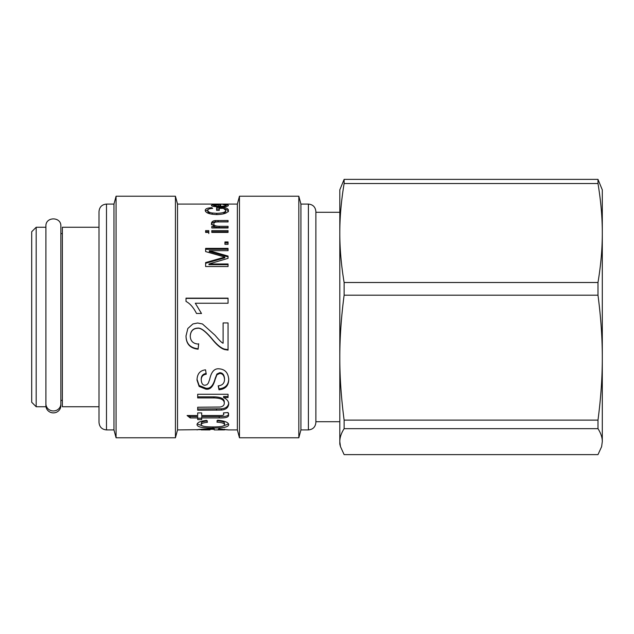 <?xml version="1.0" encoding="UTF-8"?>
<svg xmlns="http://www.w3.org/2000/svg" width="634" height="634" viewBox="0 0 634 634"><rect width="100%" height="100%" fill="white"/><g stroke="black" fill="none" stroke-linecap="round" stroke-linejoin="round"><path stroke-width="0.95" d="M99.007 227.257L62.362 227.257L62.362 406.743L99.007 406.743M45.91 317L45.91 406.743L36.186 406.743L36.186 227.257L45.91 227.257L45.91 317M36.186 227.257L31.7 231.743L31.7 402.257L36.186 406.743M99.007 323.498L99.007 211.558C99.451 207.009 101.939 204.52 106.48 204.077L106.48 429.923C101.939 429.48 99.451 426.991 99.007 422.442L99.007 323.498M106.48 429.923L113.962 429.923L113.962 204.077L106.48 204.077M113.962 429.923L116.07 437.777L116.07 196.223L113.962 204.077M201.24 429.638L177.528 429.923L175.428 437.777L175.428 196.223L116.07 196.223M177.528 429.923L177.528 204.077L175.428 196.223M197.174 429.923L197.031 429.9C197.293 429.432 202.563 429.059 212.834 428.79L214.205 428.79L214.205 429.923L224.515 429.892L218.254 429.432L218.928 428.814L228.565 429.923L237.354 429.923L237.354 204.077L214.443 204.077M228.058 323.966L228.058 350.119L224.484 349.532C221.02 348.47 217.058 345.197 212.572 339.729C205.765 331.455 200.74 327.635 197.507 328.277C193.053 328.571 190.636 331.178 190.263 336.091C190.446 341.163 193.243 343.834 198.656 344.088L198.117 349.199C190.145 348.359 186.111 343.953 186.016 335.965L187.83 328.507L192.887 323.966L197.634 322.999L202.452 323.966L215.061 335.275C219.388 340.395 222.066 343.049 223.105 343.216L223.105 322.936L228.058 322.936L228.058 323.966M228.058 204.156L211.431 204.077L228.058 204.291M211.431 204.077L212.303 204.093M228.565 429.923L224.515 429.63M214.205 429.297L209.989 429.313M224.515 424.693C224.563 423.369 222.043 422.521 216.947 422.149L217.621 420.207C224.793 420.921 228.494 422.41 228.723 424.685C228.549 427.023 223.303 428.132 212.992 428.021C202.595 428.14 197.277 427.023 197.031 424.669C197.166 422.482 200.368 421.055 206.636 420.405L207.405 422.315C203.308 422.727 201.255 423.496 201.24 424.606C201.097 426.159 204.964 426.936 212.866 426.936C220.806 426.936 224.698 426.183 224.515 424.693L224.515 423.266C224.563 421.959 222.043 421.119 216.947 420.762M223.683 414.073L223.461 412.908L228.026 412.52L228.47 414.541C229.262 417.045 226.164 418.171 219.182 417.933L201.691 417.933L201.691 419.581L197.697 419.581L197.697 417.933L190.2 417.933L187.101 415.524L197.697 415.524L197.697 412.908L201.691 412.908L201.691 415.524L219.467 415.524C222.732 415.603 224.135 415.119 223.683 414.073L223.683 412.892M228.058 394.269L228.058 397.558L223.588 397.558C227.012 399.238 228.723 401.377 228.723 403.985C228.359 407.662 225.878 409.675 221.29 410.047L197.697 410.23L197.697 407.234L219.95 407.036C222.756 406.608 224.206 405.38 224.285 403.335C224.412 399.84 220.965 398.041 213.943 397.938L197.697 397.938L197.697 394.269L228.058 394.269M228.723 379.394C228.692 385.678 225.45 389.141 218.992 389.783L218.191 385.829C222.344 385.44 224.452 383.301 224.515 379.417C224.19 375.463 222.574 373.481 219.657 373.481L216.915 374.797L215.195 379.259C213.23 386.685 210.092 389.973 205.773 389.125L199.139 386.439L197.031 380.162C197.126 373.925 199.972 370.486 205.551 369.844L206.224 374.25C202.991 374.662 201.327 376.533 201.24 379.869C201.509 383.61 202.817 385.393 205.17 385.226L206.953 384.711L208.332 383.118L209.672 379.394C211.288 371.809 214.451 368.291 219.15 368.829C225.022 369.265 228.216 372.784 228.723 379.394M186.016 298.154L228.058 298.154L228.058 303.242L195.304 303.242L201.501 313.489L196.516 313.489C193.489 307.482 189.986 303.464 186.016 301.435L186.016 298.154M228.058 263.99L228.058 266.534L205.622 266.534L205.622 262.579L224.824 257.063L205.622 251.587L205.622 248.385L228.058 248.385L228.058 250.676L209.283 250.676L228.058 256.081L228.058 258.347L208.958 263.99L228.058 263.99M228.058 241.958L228.058 244.328L224.927 244.328L224.927 241.958L228.058 241.958M228.058 230.618L228.058 232.416L211.796 232.416L211.796 230.618L228.058 230.618M208.784 230.618L208.784 232.416L205.622 232.416L205.622 230.618L208.784 230.618M228.058 226.314L228.058 227.978L211.796 227.978L211.796 226.473L214.102 226.473L211.431 223.485C211.621 221.734 212.937 220.759 215.386 220.561L228.058 220.481L228.058 221.94L218.175 221.94C215.211 221.892 213.761 222.518 213.832 223.81C213.539 225.308 215.322 226.14 219.182 226.314L228.058 226.314M219.269 208.38L219.269 210.361L216.614 210.361L216.614 207.619L224.927 207.619C227.257 208.34 228.43 209.228 228.43 210.29C228.018 212.881 224.19 214.308 216.939 214.585C209.482 214.324 205.574 212.913 205.226 210.369C205.273 208.784 207.5 207.897 211.899 207.706L212.628 208.404C209.434 208.586 207.817 209.244 207.778 210.361C208.063 211.74 209.553 212.62 212.239 212.992L216.757 213.333C222.78 213.119 225.783 212.121 225.744 210.345L223.422 208.38L219.269 208.38M226.156 205.432L223.168 204.552C226.576 204.6 228.327 204.893 228.414 205.432C228.264 206.296 225.482 206.779 220.069 206.89C214.458 206.763 211.574 206.288 211.431 205.456C211.574 204.822 214.395 204.513 219.903 204.544L220.632 204.544L220.632 206.296C224.262 206.193 226.108 205.907 226.156 205.432L226.156 206.454M218.373 206.042L220.632 206.034M213.072 206.304L213.69 206.232M226.156 206.193L226.948 206.28M218.373 206.866L218.373 204.845L213.69 205.448C213.832 205.899 215.394 206.169 218.373 206.264M213.69 206.438L213.69 205.448M220.632 206.882L220.632 206.296M219.269 209.814L219.269 210.361M223.12 213.967L225.744 211.764L225.744 210.345M207.778 210.361L207.778 211.772L210.084 213.856M205.392 211.114L208.103 209.608M224.856 209.069L224.927 209.069C227.257 209.775 228.43 210.654 228.43 211.708M216.614 209.069L219.269 209.069M212.239 214.26L212.239 212.992M211.899 208.475L211.899 207.706M224.927 209.069L224.927 207.619M213.832 223.81L213.832 225.046C213.539 226.52 215.322 227.344 219.182 227.511L228.058 227.511M211.431 224.721C211.621 222.994 212.937 222.035 215.386 221.837L228.058 221.765M211.796 227.978L214.102 227.677L214.102 226.473M205.622 231.759L208.784 231.759L208.784 233.534M211.796 231.759L228.058 231.759M224.927 242.957L228.058 242.957M208.958 263.99L208.958 264.695L228.058 264.695M209.283 250.676L209.283 251.555L228.058 256.889M205.622 249.289L228.058 249.289M205.622 263.3L224.824 257.856L224.824 257.063M186.016 298.408L228.058 298.408M195.304 303.242L201.501 313.537M198.656 343.731L198.117 348.771C190.145 347.947 186.111 343.596 186.016 335.711M228.058 349.675L224.484 349.104C221.02 348.05 217.058 344.825 212.572 339.428C205.765 331.265 200.74 327.501 197.507 328.127C193.053 328.42 190.636 330.988 190.263 335.838L190.263 336.091M198.117 348.771L198.117 349.199M224.484 349.104L224.484 349.532M228.723 378.569C228.692 384.767 225.45 388.19 218.992 388.824L218.992 389.783M206.224 373.489C202.991 373.894 201.327 375.74 201.24 379.037L201.24 379.869M224.515 379.417L224.515 378.593C224.19 374.686 222.574 372.729 219.657 372.729L216.915 374.036L215.195 378.435C213.23 385.765 210.092 389.007 205.773 388.166L199.139 385.52L197.031 379.322M218.992 388.824L218.373 385.813M199.139 385.52L199.139 386.439M216.915 374.036L216.915 374.797M224.285 403.335L224.285 402.194C224.412 398.738 220.965 396.963 213.943 396.86L197.697 396.86M228.723 402.836C228.359 406.457 225.878 408.454 221.29 408.811L197.697 408.993M228.058 396.488L223.588 396.488L223.588 397.558M221.29 408.811L221.29 410.047M197.697 417.933L197.697 416.593L190.2 416.593L188.773 415.524M201.691 418.218L197.697 418.218M228.47 413.249C229.262 415.722 226.164 416.831 219.182 416.593L201.691 416.593L201.691 417.933M190.2 416.593L190.2 417.933M207.405 420.921C203.308 421.333 201.255 422.086 201.24 423.179L201.24 424.606M203.134 426.119L197.198 423.908M228.557 423.964L222.796 426.103M224.515 429.178L224.515 429.892M201.24 429.9L209.989 429.923L209.989 429.424L201.24 429.9L201.24 429.266M209.989 428.806L209.989 429.424M237.354 429.923L239.462 437.777L239.462 196.223L237.354 204.077M300.92 429.923L300.92 204.077L308.401 204.077L308.401 429.923L300.92 429.923L298.82 437.777L298.82 196.223L239.462 196.223M308.401 429.923C312.942 429.48 315.431 426.991 315.875 422.442L315.875 211.558C315.431 207.009 312.942 204.52 308.401 204.077M315.875 350.483L315.875 212.303L339.808 212.303M340.49 446.669L339.808 444.133L339.808 189.867L344.119 179.382L597.989 179.382L602.3 189.867L602.3 233.011C602.324 248.504 600.889 265.004 597.989 282.502L344.119 282.502C341.219 265.004 339.784 248.504 339.808 233.011C339.784 217.51 341.219 201.01 344.119 183.519L597.989 183.519C600.889 201.01 602.324 217.51 602.3 233.011L602.3 357.655C602.324 377.214 600.889 398.041 597.989 420.12L344.119 420.12C341.219 398.041 339.784 377.214 339.808 357.655C339.784 338.096 341.219 317.269 344.119 295.19L597.989 295.19C600.889 317.269 602.324 338.096 602.3 357.655L602.3 441.644L601.618 446.669L597.989 454.618L344.119 454.618L340.49 446.669L339.808 441.644C339.784 437.579 341.219 433.26 344.119 428.671L597.989 428.671C600.889 433.26 602.324 437.579 602.3 441.644L601.618 446.669M344.119 428.671L344.119 420.12M344.119 295.19L344.119 282.502M344.119 183.519L344.119 179.382M597.989 428.671L597.989 420.12M597.989 295.19L597.989 282.502M597.989 183.519L597.989 179.382M45.91 403.803A7.481 7.14 -0 0 0 53.391 410.951A7.481 7.14 -0 0 0 60.864 403.803L60.864 226.14C61.332 216.495 45.45 216.487 45.91 226.14L45.91 403.803M60.809 404.69A7.481 7.291 0 0 1 53.391 412.892A7.481 7.291 0 0 1 45.965 404.69M219.903 206.034L219.903 204.544M216.757 214.585L216.757 213.333M219.182 227.511L219.182 226.314M218.072 221.765L218.072 220.481M215.386 221.837L215.386 220.561M221.504 258.759L221.504 257.983M205.773 388.166L205.773 389.125M215.195 378.435L215.195 379.259M219.657 372.729L219.657 373.481M213.943 396.86L213.943 397.938M216.503 408.993L216.503 410.23M219.182 416.593L219.182 417.933M212.992 426.936L212.992 428.021M204.211 429.028L204.211 429.59M213.151 428.79L213.151 429.297M60.864 405.601L60.864 400.387L62.362 400.387M60.864 226.14L60.864 233.613L62.362 233.613M175.428 437.777L116.07 437.777M211.534 204.077L177.528 204.077M298.82 437.777L239.462 437.777M300.92 204.077L298.82 196.223M339.808 421.697L315.875 421.697"/></g></svg>
